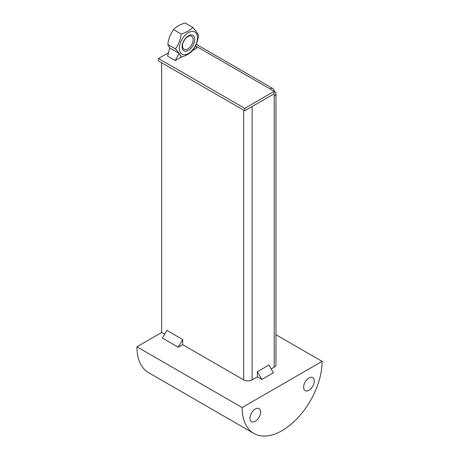 <?xml version="1.0" encoding="UTF-8"?>
<svg xmlns="http://www.w3.org/2000/svg" width="459" height="459" viewBox="0 0 459 459"><rect width="100%" height="100%" fill="white"/><g stroke="black" fill="none" stroke-linecap="round" stroke-linejoin="round"><path stroke-width="0.69" d="M179.119 53.393L175.252 60.548L181.202 57.111L179.119 53.393L169.692 47.948L167.61 56.136L175.252 60.548M182.676 339.505L166.892 330.394L162.429 338.122L178.212 347.239L182.676 339.505L182.676 344.657L178.212 347.239M257.384 371.704L261.848 379.432L257.384 376.856L257.384 371.704L268.957 365.02L273.421 372.754L261.848 379.432M192.746 50.45L196.911 48.04L195.649 45.55L192.746 50.45C190.101 53.364 186.256 55.585 181.202 57.111C180.485 55.069 178.557 52.332 175.436 48.901C178.557 44.638 180.485 39.681 181.202 34.029C186.256 32.497 190.101 30.277 192.746 27.362C195.873 30.793 197.795 33.53 198.517 35.572C197.795 41.224 195.873 46.181 192.746 50.45M158.475 58.528L158.475 60.961L244.756 110.774L244.756 108.347L158.475 58.528L168.47 52.762M244.756 110.774L274.218 93.762L274.218 91.335L244.756 108.347M251.871 106.672L274.212 93.768L274.218 96.195A5.95 3.437 0 0 0 275.761 94.652A5.95 3.437 0 0 0 275.962 93.762A5.95 3.437 0 0 0 275.761 92.873A5.95 3.437 0 0 0 274.218 91.335L270.012 88.903A5.95 3.437 -60 0 1 272.985 88.61A5.95 3.437 -60 0 1 274.218 91.335M257.384 376.856L252.123 379.891A5.95 3.437 180 0 1 243.706 379.891L182.676 344.657M164.661 334.261L161.631 332.511L161.631 62.785M275.962 93.762L275.962 364.704A5.95 3.437 180 0 1 274.218 367.137L271.189 368.887M303.623 387.218A7.522 4.343 -60 0 1 306.905 379.65A7.522 4.343 -60 0 1 312.699 377.637A7.522 4.343 -60 0 1 312.699 386.317A7.522 4.343 -60 0 1 305.183 390.661A7.522 4.343 -60 0 1 303.623 387.218M249.96 418.201A7.522 4.343 -60 0 1 253.242 410.633A7.522 4.343 -60 0 1 259.037 408.619A7.522 4.343 -60 0 1 259.037 417.3A7.522 4.343 -60 0 1 251.521 421.637A7.522 4.343 -60 0 1 249.96 418.201M136.908 346.786L242.128 407.535A56.543 32.646 120 0 0 253.838 433.422L148.618 372.674A56.543 32.646 -60 0 1 136.908 346.786L161.631 332.511M275.962 334.731L322.092 361.365L242.128 407.535M253.838 433.422A56.543 32.646 120 0 0 297.409 418.269A56.543 32.646 120 0 0 322.092 361.365M187.84 48.878A7.522 4.343 -60 0 1 184.082 49.245A7.522 4.343 -60 0 1 182.929 43.221A7.522 4.343 -60 0 1 187.84 36.594A7.522 4.343 -60 0 1 191.598 36.227A7.522 4.343 -60 0 1 192.751 42.251A7.522 4.343 -60 0 1 187.84 48.878M188.414 50.358A8.928 5.152 120 0 0 193.882 36.267A8.928 5.152 120 0 0 182.946 42.578A8.928 5.152 120 0 0 188.414 50.358M197.462 37.845A12.795 7.39 120 0 0 183.893 36.634A12.795 7.39 120 0 0 183.893 54.73A12.795 7.39 120 0 0 197.462 37.845M192.746 27.362L185.103 22.95C180.054 24.476 176.204 26.697 173.559 29.611C170.432 33.88 168.51 38.837 167.787 44.489L169.692 47.948M181.202 34.029L173.559 29.611M175.436 48.901L167.787 44.489M270.012 88.903L195.953 46.147M243.706 379.891L243.706 110.166M252.123 106.528L252.123 379.891M274.218 367.137L274.218 96.195M196.217 44.288L272.985 88.61"/></g></svg>
